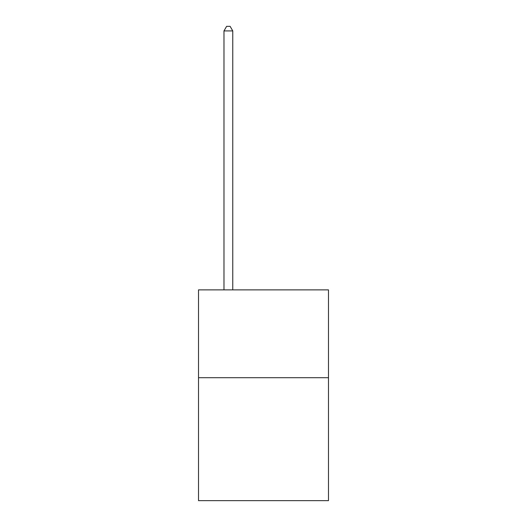 <?xml version="1.0" encoding="UTF-8"?>
<svg xmlns="http://www.w3.org/2000/svg" width="527" height="527" viewBox="0 0 527 527"><rect width="100%" height="100%" fill="white"/><g stroke="black" fill="none" stroke-linecap="round" stroke-linejoin="round"><path stroke-width="0.79" d="M328.486 377.701L328.486 500.65L198.514 500.65L198.514 289.883L328.486 289.883L328.486 377.701L198.514 377.701M232.763 289.883L232.763 30.915L223.982 30.915L223.982 289.883M223.982 30.915L226.617 26.35L230.128 26.35L232.763 30.915"/></g></svg>
